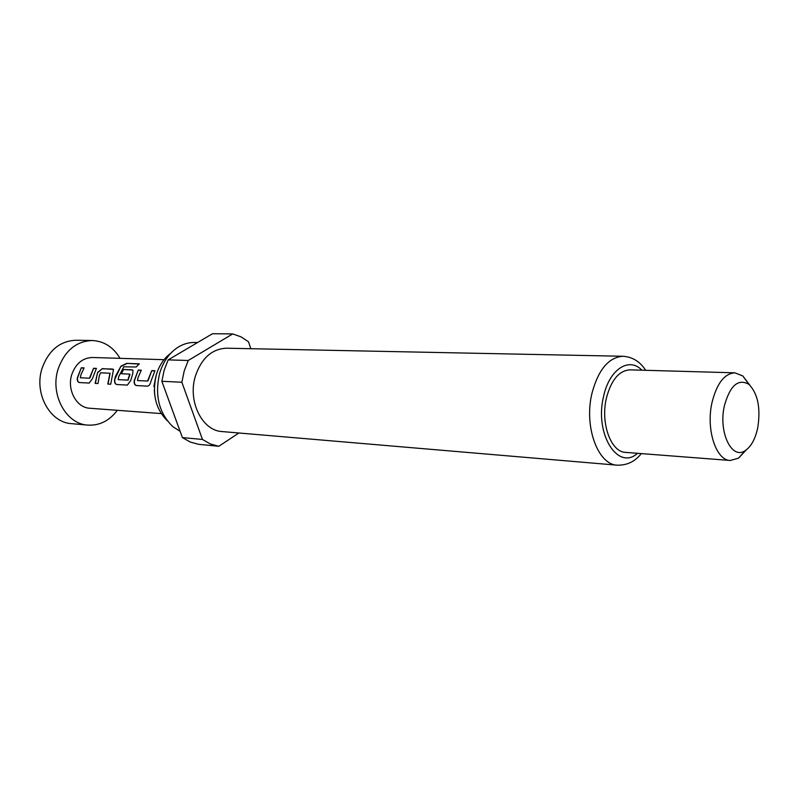 <?xml version="1.0" encoding="UTF-8"?>
<svg xmlns="http://www.w3.org/2000/svg" width="799" height="799" viewBox="0 0 799 799"><rect width="100%" height="100%" fill="white"/><g stroke="black" fill="none" stroke-linecap="round" stroke-linejoin="round"><path stroke-width="1.2" d="M154.347 390.192L154.607 394.107M154.337 389.872L154.656 394.606M120.05 358.342C113.288 347.066 104.01 341.133 92.225 340.514L75.975 340.254C60.045 340.953 48.769 350.212 42.177 368.009C33.628 392.968 49.738 422.641 71.59 423.66L87.77 425.098C99.555 425.737 109.403 420.803 117.313 410.306M92.225 340.514C76.205 341.233 64.889 350.611 58.247 368.679C49.638 394.007 65.828 424.089 87.77 425.098M167.201 420.664C155.465 408.738 151.87 393.388 156.384 374.611C159.241 365.343 164.025 358.232 170.746 353.278M180.115 431.33L172.854 426.646C158.851 413.043 154.487 395.155 159.74 372.993C163.166 361.927 168.909 353.567 176.998 347.915C182.522 344.219 188.324 342.401 194.427 342.471L197.593 342.521M195.395 376.079C201.538 358.172 211.915 348.873 226.536 348.204L623.07 356.264C608.768 357.223 598.411 369.508 592.019 393.108C583.729 426.207 597.812 464.818 617.337 465.188L222.142 431.57C202.147 430.811 187.445 401.148 195.395 376.079M746.306 449.867L738.476 458.187L730.256 460.464C715.964 460.374 705.837 429.323 711.989 402.636C716.743 383.52 724.373 373.582 734.87 372.823L742.8 375.939L749.722 385.038M730.256 460.464L625.647 452.394C610.845 452.204 600.259 422.921 606.471 397.852C611.285 379.875 619.125 370.546 629.992 369.857L734.87 372.823M724.363 405.872C730.026 385.508 738.206 378.317 748.883 384.319C757.881 393.577 760.828 408.129 757.712 427.964C755.305 438.961 751.2 446.461 745.397 450.496C731.924 460.484 718.181 432.299 724.363 405.872M238.891 432.988L218.796 446.281L210.357 443.964L202.457 439.45L181.872 382.252L184.209 370.966L188.234 360.489L232.699 333.922L240.928 336.808L248.469 341.742L250.836 348.694M181.872 382.252L161.857 381.293L164.175 370.187L168.18 359.88L188.234 360.489M164.045 359.69L92.474 357.493C82.706 357.822 75.825 363.475 71.82 374.431C66.677 389.672 76.474 407.8 89.798 408.249L161.208 413.582M81.298 367.79L77.303 377.947C77.054 380.664 77.743 382.192 79.381 382.551L89.238 383.071L92.414 378.686L96.429 368.389L93.583 368.279L89.438 378.217L80.339 377.777L80.889 374.851L84.095 367.9L81.298 367.79L77.543 378.007C77.283 380.684 77.982 382.202 79.62 382.561L89.308 383.071M97.628 372.394L95.131 383.38L98.007 383.53L99.336 375.7L100.574 372.813L109.982 373.223L107.785 384.049L110.721 384.209L113.518 369.448L102.362 368.629L97.628 372.394L95.371 383.39L98.007 383.53M120.929 366.192L115.416 376.449L114.607 379.775C114.347 382.571 115.096 384.159 116.844 384.529L127.351 385.088L130.716 380.564L132.714 373.912L132.974 370.257L131.955 369.817L123.316 369.468L121.128 373.712L129.748 374.122L127.87 380.094L118.162 379.615L118.711 376.599L123.835 366.781L136.17 367.001L139.336 363.825L126.661 363.385L120.929 366.192L114.607 379.775M138.257 370.067L134.182 380.733C133.922 383.58 134.701 385.198 136.509 385.567L147.366 386.147C149.093 385.947 150.242 384.419 150.831 381.542L154.936 370.736L151.79 370.606L147.555 381.043L137.518 380.564L138.067 377.488L141.323 370.187L138.257 370.067L134.412 380.793C134.172 383.61 134.951 385.208 136.749 385.577L147.445 386.147M155.965 376.109L153.867 386.486L154.387 386.516L153.867 386.486M232.699 333.922L212.484 333.732L168.18 359.88M218.796 446.281L198.691 444.334L190.282 442.047L182.402 437.592L202.457 439.45M161.857 381.293L182.402 437.592M155.326 378.866L154.117 386.496M141.223 370.356L138.447 370.247M137.518 380.564L147.555 381.043M151.79 370.606L148.065 380.793M154.826 370.906L151.98 370.786M139.056 364.054L126.661 363.385M126.801 363.625L121.088 366.401M114.836 379.835C114.587 382.601 115.336 384.169 117.083 384.539L116.844 384.529M117.083 384.539L127.421 385.088M132.974 370.247L131.955 369.817M132.145 369.997L123.316 369.468M123.505 369.647L121.398 373.722M129.977 374.531L128.14 379.775M128.379 379.845L127.87 380.094M128.11 380.154L118.162 379.615M107.785 384.049L110.721 384.209M110.052 373.533L108.025 384.059M102.362 368.629L97.848 372.524M112.549 369.038L102.552 368.808M113.528 369.458L112.739 369.218M83.985 368.059L81.488 367.959M80.339 377.777L89.438 378.217M93.583 368.279L89.927 377.977M96.329 368.559L93.773 368.459M637.542 453.313C617.727 471.34 594.126 433.428 603.644 396.144C609.397 369.258 629.113 356.644 641.917 370.197M645.672 370.297C640.119 361.647 632.588 356.963 623.07 356.264M748.883 384.319L742.8 375.939M745.397 450.496L738.476 458.187M641.287 453.602C635.165 461.482 627.175 465.348 617.337 465.188"/></g></svg>
